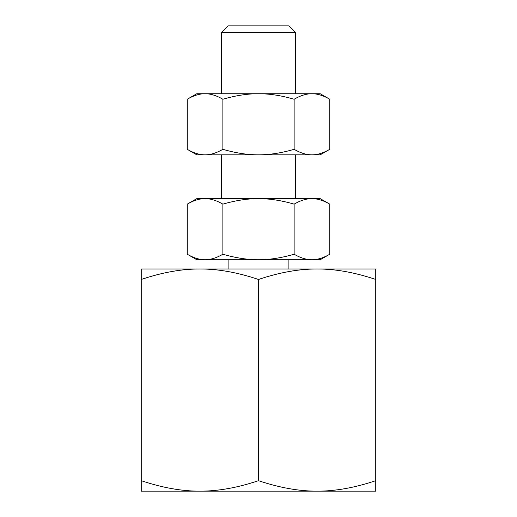 <?xml version="1.0" encoding="UTF-8"?>
<svg xmlns="http://www.w3.org/2000/svg" width="517" height="517" viewBox="0 0 517 517"><rect width="100%" height="100%" fill="white"/><g stroke="black" fill="none" stroke-linecap="round" stroke-linejoin="round"><path stroke-width="0.78" d="M258.5 279.464C279.477 272.407 299.013 268.918 317.128 268.989C335.236 268.918 354.778 272.407 375.749 279.464L375.749 268.989L199.872 268.989C217.987 268.918 237.523 272.407 258.5 279.464L258.5 480.681C237.523 487.731 217.987 491.228 199.872 491.15C181.764 491.228 162.222 487.731 141.251 480.681L141.251 491.15L317.128 491.15C299.013 491.228 279.477 487.731 258.5 480.681M141.251 480.681L141.251 279.464C162.222 272.407 181.764 268.918 199.872 268.989L141.251 268.989L141.251 279.464M375.749 480.681C354.778 487.731 335.236 491.228 317.128 491.15L375.749 491.15L375.749 279.464M221.476 93.732L221.476 32.513L228.113 25.876L288.887 25.876L295.524 32.513L295.524 93.732M221.476 32.513L295.524 32.513M221.476 198.638L221.476 154.829M295.524 154.829L295.524 198.638M228.876 268.989L228.876 259.734M288.124 259.734L288.124 268.989M320.21 198.638L329.756 204.15C323.383 200.441 317.444 198.599 311.945 198.638L320.21 198.638M187.244 204.15L196.79 198.638L205.055 198.638C210.561 198.599 216.5 200.441 222.872 204.15C235.616 200.441 247.494 198.599 258.5 198.638C269.506 198.599 281.384 200.441 294.128 204.15C300.5 200.441 306.439 198.599 311.945 198.638L205.055 198.638C199.556 198.599 193.617 200.441 187.244 204.15L187.244 254.222L196.79 259.734L205.055 259.734C199.556 259.773 193.617 257.938 187.244 254.222M294.128 254.222C281.384 257.938 269.506 259.773 258.5 259.734L311.945 259.734C317.444 259.773 323.383 257.938 329.756 254.222L320.21 259.734L311.945 259.734C306.439 259.773 300.5 257.938 294.128 254.222L294.128 204.15M228.113 25.876L288.887 25.876M329.756 254.222L329.756 204.15M222.872 254.222C216.5 257.938 210.561 259.773 205.055 259.734L258.5 259.734C247.494 259.773 235.616 257.938 222.872 254.222L222.872 204.15M320.21 93.732L329.756 99.245C323.383 95.529 317.444 93.693 311.945 93.732L320.21 93.732M187.244 99.245L196.79 93.732L205.055 93.732C210.561 93.693 216.5 95.529 222.872 99.245C235.616 95.529 247.494 93.693 258.5 93.732C269.506 93.693 281.384 95.529 294.128 99.245C300.5 95.529 306.439 93.693 311.945 93.732L205.055 93.732C199.556 93.693 193.617 95.529 187.244 99.245L187.244 149.316L196.79 154.829L205.055 154.829C199.556 154.867 193.617 153.026 187.244 149.316M294.128 149.316C281.384 153.026 269.506 154.867 258.5 154.829L311.945 154.829C317.444 154.867 323.383 153.026 329.756 149.316L320.21 154.829L311.945 154.829C306.439 154.867 300.5 153.026 294.128 149.316L294.128 99.245M329.756 149.316L329.756 99.245M222.872 149.316C216.5 153.026 210.561 154.867 205.055 154.829L258.5 154.829C247.494 154.867 235.616 153.026 222.872 149.316L222.872 99.245"/></g></svg>
